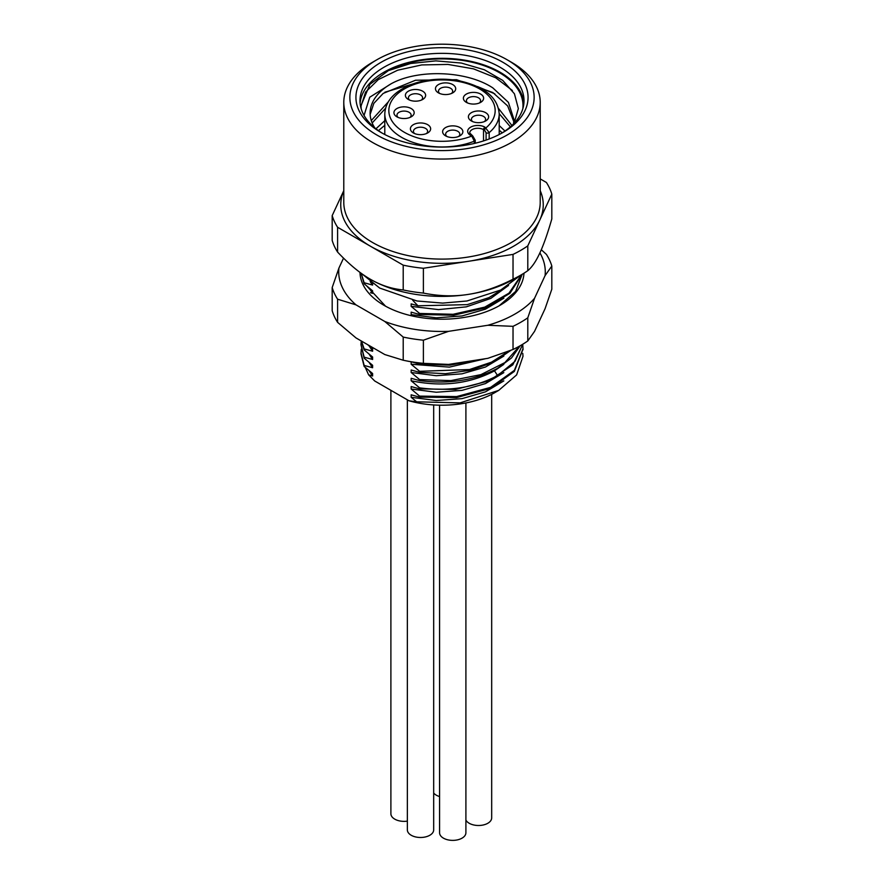 <?xml version="1.0" encoding="UTF-8"?>
<svg xmlns="http://www.w3.org/2000/svg" width="884" height="884" viewBox="0 0 884 884"><rect width="100%" height="100%" fill="white"/><g stroke="black" fill="none" stroke-linecap="round" stroke-linejoin="round"><path stroke-width="1.33" d="M396.894 116.821L396.894 116.821A10.122 5.845 180 0 1 396.894 108.555A10.122 5.845 180 0 1 411.215 108.555A10.122 5.845 180 0 1 411.215 116.821A10.122 5.845 180 0 1 396.894 116.821M459.901 127.572A10.122 5.845 180 0 1 459.901 135.838A10.122 5.845 180 0 1 445.58 135.838L445.58 135.838A10.122 5.845 180 0 1 445.58 127.572A10.122 5.845 180 0 1 459.901 127.572M485.67 112.688A10.122 5.845 180 0 1 485.67 120.953A10.122 5.845 180 0 1 471.36 120.964A10.122 5.845 180 0 1 471.36 120.953A10.122 5.845 180 0 1 471.36 112.688A10.122 5.845 180 0 1 485.67 112.688M466.343 102.356L466.343 102.356A10.122 5.845 180 0 1 466.343 94.091A10.122 5.845 180 0 1 480.664 94.091A10.122 5.845 180 0 1 480.664 102.356A10.122 5.845 180 0 1 466.343 102.356M438.42 92.853L438.42 92.853A10.122 5.845 180 0 1 438.42 84.588A10.122 5.845 180 0 1 452.741 84.588A10.122 5.845 180 0 1 452.741 92.853A10.122 5.845 180 0 1 438.42 92.853M408.353 99.461L408.353 99.461A10.122 5.845 180 0 1 408.353 91.196A10.122 5.845 180 0 1 422.674 91.196A10.122 5.845 180 0 1 422.674 99.461A10.122 5.845 180 0 1 408.353 99.461M427.679 124.677A10.122 5.845 180 0 1 427.679 132.943A10.122 5.845 180 0 1 413.358 132.943L413.358 132.943A10.122 5.845 180 0 1 413.358 124.677A10.122 5.845 180 0 1 427.679 124.677M414.629 133.561A7.083 4.088 180 0 1 413.436 131.296A7.083 4.088 180 0 1 417.812 127.517A7.083 4.088 180 0 1 425.536 128.401A7.083 4.088 180 0 1 427.613 131.296A7.083 4.088 180 0 1 426.419 133.561M474.343 143.44L474.343 141.175L471.736 136.059L470.642 135.429A10.122 5.845 180 0 1 470.642 127.163A10.122 5.845 180 0 1 484.962 127.163L489.183 132.6A57.206 33.028 0 0 0 499.206 113.937C497.913 97.395 484.31 86.289 458.387 80.621C443.26 78.068 428.729 78.963 414.817 83.284C395.413 90.168 385.402 100.389 384.794 113.937A57.206 33.028 0 0 0 401.546 137.285A57.206 33.028 0 0 0 474.343 141.175A2.022 1.171 -0 0 0 475.227 140.213L472.752 135.959L469.702 132.943A8.1 4.674 180 0 1 474.697 128.622A8.1 4.674 180 0 1 483.526 129.639L483.526 140.921M472.62 121.583A7.083 4.088 180 0 1 471.426 119.307A7.083 4.088 180 0 1 475.802 115.528A7.083 4.088 180 0 1 483.526 116.412A7.083 4.088 180 0 1 485.603 119.307A7.083 4.088 180 0 1 484.41 121.583M446.851 136.456A7.083 4.088 180 0 1 445.647 134.191A7.083 4.088 180 0 1 450.022 130.401A7.083 4.088 180 0 1 457.746 131.296A7.083 4.088 180 0 1 459.824 134.191A7.083 4.088 180 0 1 458.63 136.456M398.165 117.45A7.083 4.088 180 0 1 396.971 115.174A7.083 4.088 180 0 1 401.336 111.395A7.083 4.088 180 0 1 409.06 112.279A7.083 4.088 180 0 1 411.137 115.174A7.083 4.088 180 0 1 409.944 117.45M467.614 102.975A7.083 4.088 180 0 1 466.421 100.699A7.083 4.088 180 0 1 470.785 96.92A7.083 4.088 180 0 1 478.509 97.815A7.083 4.088 180 0 1 480.587 100.699A7.083 4.088 180 0 1 479.393 102.975M439.691 93.472A7.083 4.088 180 0 1 438.497 91.196A7.083 4.088 180 0 1 442.873 87.417A7.083 4.088 180 0 1 450.597 88.301A7.083 4.088 180 0 1 452.663 91.196A7.083 4.088 180 0 1 451.47 93.472M409.612 100.08A7.083 4.088 180 0 1 408.419 97.815A7.083 4.088 180 0 1 412.795 94.035A7.083 4.088 180 0 1 420.519 94.919A7.083 4.088 180 0 1 422.596 97.815A7.083 4.088 180 0 1 421.403 100.08M511.449 62.267L507.151 59.781A92.146 53.195 0 0 0 376.849 59.781A92.146 53.195 0 0 0 376.849 135.009A92.146 53.195 0 0 0 507.151 135.009A92.146 53.195 0 0 0 507.151 59.781L511.449 62.267A98.212 56.709 0 0 1 540.212 102.356A98.212 56.709 0 0 1 479.581 154.744A98.212 56.709 0 0 1 372.551 142.457A98.212 56.709 0 0 1 343.788 102.356A98.212 56.709 0 0 1 372.551 62.267L376.849 59.781M381.148 132.534A86.068 49.692 180 0 1 381.137 132.534A86.068 49.692 180 0 1 381.148 62.256A86.068 49.692 180 0 1 502.852 62.256A86.068 49.692 180 0 1 502.863 132.534A86.068 49.692 180 0 1 381.148 132.534M343.788 190.635L332.185 215.619A111.384 64.3 0 0 0 337.589 227.265L403.214 265.156A111.384 64.3 0 0 0 423.392 268.272L513.029 254.404A111.384 64.3 0 0 0 527.792 245.874L551.815 194.126A111.384 64.3 0 0 0 546.411 182.48L540.212 178.9M513.029 254.404L513.029 279.211A111.384 64.3 0 0 0 520.753 275.145L513.593 279.278A101.251 58.454 180 0 1 468.211 294.405A101.251 58.454 180 0 1 370.407 279.278L370.407 279.278C360.042 273.344 349.103 264.283 337.589 252.073A111.384 64.3 0 0 1 332.185 240.426L332.185 215.619M508.587 285.421L490.764 298.438L466.288 306.858L438.486 309.61L411.159 306.361L411.159 303.886L417.922 305.787L412.629 300.151M411.159 306.361L419.613 313.455L419.613 314.461L411.159 312.151L411.159 314.638L413.027 316.141M419.613 363.114L419.613 364.064L411.159 361.755M411.159 361.81L411.159 364.241L419.613 371.324L419.613 372.341L411.159 370.02L411.159 372.507L419.613 379.59L419.613 380.606L411.159 378.297L411.159 380.772L419.613 387.855L419.613 388.872L411.159 386.562L411.159 389.037L419.613 396.12L419.613 397.137L411.159 394.828L411.159 397.303L416.629 401.811L409.06 400.806L374.694 380.971L368.628 374.838L372.606 376.009L372.606 373.534L364.153 366.451L364.153 365.435L372.606 367.744L372.606 365.269L364.153 358.186L364.153 357.169L372.606 359.479L372.606 357.003L364.153 349.909L364.153 348.904L372.606 351.213L372.606 348.727L367.6 344.627M370.484 292.692L372.606 293.344L372.606 290.858L364.153 283.775L364.153 282.758L372.606 285.068L372.606 283.477M417.922 305.787L467.238 304.648L489.106 297.577L506.145 286.969M522.068 274.372L509.891 293.355L485.659 307.798L453.669 315.234L419.613 314.461M361.07 273.189L364.153 283.775M521.726 274.581L508.985 293.145L484.775 307.124L453.094 314.284L419.613 313.455M470.818 360.97L450.52 364.109M440.188 364.528L423.171 363.534M419.613 364.064L449.879 365.169L479.183 359.678M508.753 351.224L491.427 362.197L469.514 369.534L419.613 371.324M419.613 372.341L445.459 373.689L471.216 370.153L493.592 362.175L510.753 350.418M519.549 346.108L504.908 362.573L480.918 374.628L450.851 380.617L419.613 379.59M419.613 380.606C448.939 384.418 474.929 380.33 497.559 368.33L511.516 357.943L520.212 345.732M522.753 344.23L515.052 361.28L497.559 375.578C474.929 387.59 448.939 391.678 419.613 387.855M419.613 388.872L455.514 389.446L488.841 380.905L512.831 364.849L522.875 344.163M522.775 345.103L523.008 348.749L514.4 370.33L490.653 387.358L456.619 396.573L419.613 396.12M419.613 397.137L456.586 397.59L490.543 388.419L514.355 371.402L522.996 349.224M372.606 285.068L370.186 281.642M364.153 282.758L361.18 273.267M503.836 298.217L485.438 309.179L462.001 315.964L436.254 317.831L411.159 314.638M372.606 293.344L369.114 288.029M361.247 340.959L364.153 349.909M364.153 348.904L361.434 341.069M360.992 344.782L364.153 358.186M364.153 357.169L360.992 344.627L361.258 340.992M361.258 349.257L360.992 353.887L364.153 366.451M360.992 352.882L364.153 365.435M409.06 400.806A74.93 43.261 180 0 0 494.985 392.54L498.698 390.397L516.61 374.927L522.996 356.296L522.775 353.379M485.714 358.661L449.404 367.125L411.159 364.241M503.836 356.086L485.449 367.048L462.012 373.833L436.254 375.711L411.159 372.507M372.606 351.213L369.114 345.898M503.825 364.363L494.09 371.07C469.282 383.91 441.635 387.148 411.159 380.772M372.606 359.479L369.114 354.164M503.825 372.628L485.438 383.59L462.001 390.374L436.243 392.242L411.159 389.037M372.606 367.744L369.114 362.429M503.825 380.893L485.438 391.855L462.001 398.64L436.243 400.507L411.159 397.303M372.606 376.009L369.114 370.705M498.698 390.397L460.089 402.883L416.629 401.811M368.628 374.838L365.269 367.424M499.206 113.627L510.388 126.843M511.891 125.484L498.51 108.434M504.974 131.031L499.206 125.528M499.206 130.169L502.234 132.843M513.505 123.904L513.891 119.307L508.422 102.389L492.83 87.892C466.376 70.422 417.624 69.051 391.17 83.759A71.891 41.504 0 0 0 370.109 113.108A71.891 41.504 0 0 0 374.794 127.849M370.142 114.434L373.822 103.373L383.203 93.406L415.557 80.223L456.586 79.704L492.83 92.522L507.659 105.936L513.792 121.627M378.44 130.633L384.794 125.318M384.794 120.688L375.954 128.777M388.209 101.947L371.28 120.578M372.175 122.975L385.534 108.279M361.169 108.732L360.992 105.693L369.965 84.278L388.363 70.621A81.008 46.764 180 0 1 477.692 63.681A81.008 46.764 180 0 1 522.831 108.732M494.819 93.826L477.504 86.566M421.16 81.538L384.872 92.201M512.366 90.477L495.78 77.814L473.526 68.853L447.945 64.433L421.734 64.93L397.656 70.212L378.264 79.626L365.6 92.091L361.003 106.19M523.903 103.185A82.013 47.349 0 0 0 499.99 72.179A82.013 47.349 0 0 0 412.607 61.46A82.013 47.349 0 0 0 360.097 103.185M382.606 133.362A82.013 47.349 180 0 1 359.987 100.699A82.013 47.349 180 0 1 410.618 56.952A82.013 47.349 180 0 1 499.99 67.217A82.013 47.349 180 0 1 524.013 100.699A82.013 47.349 180 0 1 501.394 133.362M391.17 83.759L369.744 97.229L364.053 115.439M514.134 123.241L518.344 108.577L514.433 93.792L502.731 80.4L484.399 69.781L461.315 63.04L435.845 60.874L410.651 63.493L388.363 70.621M513.029 279.211C497.294 287.201 482.355 292.272 468.211 294.405C454.056 296.648 439.116 296.206 423.392 293.079A111.384 64.3 0 0 1 403.214 289.952C391.7 288.869 380.761 285.311 370.407 279.278M551.815 194.126L551.815 218.934C547.594 233.575 543.594 244.956 539.804 253.067C536.013 261.288 532.013 267.167 527.792 270.681A111.384 64.3 0 0 1 520.753 275.145M337.589 227.265L337.589 252.073M403.214 265.156L403.214 289.952M423.392 268.272L423.392 293.079M527.792 245.874L527.792 270.681M384.794 321.478L356.009 304.869A103.273 59.626 180 0 1 338.926 268.062L332.185 287.543L332.185 310.693A111.384 64.3 0 0 0 337.589 322.34L356.009 337.931L384.794 354.55L403.214 360.23L403.214 337.08L384.794 321.478A103.273 59.626 180 0 0 448.553 331.345L487.869 325.268A103.273 59.626 0 0 0 534.533 298.317L545.074 275.62A103.273 59.626 180 0 0 539.903 252.857M545.074 275.62L551.815 266.051L551.815 289.201L545.074 308.693L534.533 331.389L527.792 340.959A111.384 64.3 0 0 1 513.029 349.478L487.869 358.329L448.553 364.418A103.273 59.626 180 0 1 407.568 361.125L404.872 360.573A111.384 64.3 0 0 0 423.392 363.346L423.392 340.196A111.384 64.3 0 0 1 403.214 337.08M522.157 274.316L515.582 291.477L499.062 305.853M385.546 306.184L366.904 286.162M523.98 273.2A82.013 47.349 180 0 1 499.99 305.323A82.013 47.349 180 0 1 384.01 305.323A82.013 47.349 180 0 1 359.987 272.394M343.533 258.139L338.926 268.062M332.185 287.543A111.384 64.3 0 0 0 337.589 299.19L356.009 304.869M448.553 331.345L423.392 340.196M551.815 266.051A111.384 64.3 0 0 0 546.411 254.404L541.295 249.73M534.533 298.317L527.792 317.809A111.384 64.3 180 0 1 513.029 326.329L487.869 325.268M337.589 322.34L337.589 299.19M448.553 364.418L423.392 363.346M403.214 360.23A111.384 64.3 0 0 0 404.872 360.573M527.792 340.959L527.792 317.809M513.029 349.478L513.029 326.329M390.894 390.319L390.894 813.766A13.161 7.602 0 0 0 394.75 819.136A13.161 7.602 0 0 0 407.358 821.125M407.358 399.822L407.358 829.888A13.161 7.602 0 0 0 411.215 835.258A13.161 7.602 0 0 0 425.558 836.905A13.161 7.602 0 0 0 433.679 829.888L433.679 404.949M439.58 405.192L439.58 832.783A13.161 7.602 0 0 0 443.437 838.154A13.161 7.602 0 0 0 457.779 839.8A13.161 7.602 0 0 0 465.901 832.783L465.901 402.949M433.679 793.047A13.161 7.602 0 0 0 436.276 795.158A13.161 7.602 0 0 0 439.58 796.55M465.901 820.076A13.161 7.602 0 0 0 469.205 823.269A13.161 7.602 0 0 0 483.548 824.916A13.161 7.602 0 0 0 491.681 817.899L491.681 394.341M484.962 127.163A2.022 1.171 120 0 0 483.526 129.639L484.631 130.28A2.022 1.171 120 0 1 486.056 127.793A53.162 30.686 0 0 0 452.453 80.532A53.162 30.686 0 0 0 389.877 116.655A53.162 30.686 0 0 0 471.736 136.059A2.022 1.171 -60 0 1 472.741 135.959M484.631 130.28L486.089 132.766A2.022 1.171 180 0 0 489.183 132.6L489.183 138.954M486.089 132.766L486.089 140.07M470.642 135.429A2.022 1.171 -60 0 1 471.647 135.329M540.212 102.356L540.212 202.392A98.212 56.709 180 0 1 479.581 254.78A98.212 56.709 180 0 1 372.551 242.492A98.212 56.709 180 0 1 343.788 202.392L343.788 102.356M540.212 190.657A101.251 58.454 180 0 1 539.804 220.005A101.251 58.454 180 0 1 468.211 261.344A101.251 58.454 180 0 1 370.407 246.205A101.251 58.454 180 0 1 343.788 190.657M494.09 370.186L497.559 375.578M499.206 134.523L499.206 113.937M475.227 143.23L475.227 140.213M384.794 134.523L384.794 113.937M523.008 348.749L523.008 349.755M361.015 105.693L361.015 106.776M520.974 275.023L500.72 290.029L466.918 300.991L442.663 303.101L416.961 300.98L379.656 288.051L361.965 273.841"/></g></svg>

